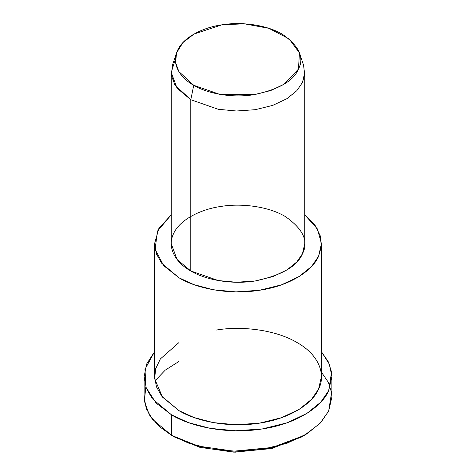 <?xml version="1.0" encoding="UTF-8"?>
<svg xmlns="http://www.w3.org/2000/svg" width="476" height="476" viewBox="0 0 476 476"><rect width="100%" height="100%" fill="white"/><g stroke="black" fill="none" stroke-linecap="round" stroke-linejoin="round"><path stroke-width="0.71" d="M302.879 436.206L272.391 448.273L235.031 452.2L200.235 447.416L174.567 437.057L171.616 435.356L174.567 437.057L199.795 447.297L233.948 452.176L270.85 448.63L301.433 437.057L304.384 435.356L272.379 447.464L233.764 451.177L198.016 446.072L171.616 435.356L158.99 426.306L149.285 414.769L144.401 401.232L145.805 386.81M321.449 372.196L328.375 382.353L331.564 392.563L328.684 411.056L319.967 423.45L304.384 435.356M176.548 52.907L172.449 65.164L171.437 75.434L174.906 85.067L190.793 99.722L193.744 85.305L178.851 71.561L175.596 62.529L176.548 52.907L182.957 42.554L193.988 34.064L221.804 24.847L244.289 23.8L268.892 28.322L289.128 38.913L299.452 52.907L298.452 69.103L283.928 84.3L270.636 90.583L254.196 94.653L219.49 94.272L193.744 85.305L190.793 99.722L218.252 109.284L236.34 110.997L255.279 109.694L272.808 105.357L286.986 98.651L296.851 90.666L302.486 82.443L304.688 74.268L303.551 65.164L299.452 52.907M193.744 85.305C205.864 92.79 230.342 98.538 254.196 94.653C278.96 89.369 293.71 80.855 298.452 69.103C304.521 57.56 299.118 45.922 282.256 34.201C264.959 23.949 238.785 21.86 221.804 24.847C204.507 27.162 183.647 36.527 177.548 50.396C170.819 64.171 180.767 78.308 193.744 85.305M171.241 72.465L171.241 243.718L177.03 259.42L190.793 270.975L190.793 99.722L190.793 270.975L218.252 280.542L236.34 282.25L255.279 280.953L272.808 276.61L286.986 269.904L296.851 261.919L302.486 253.696L304.759 243.718L304.759 72.465L302.486 82.443L296.851 90.666L286.986 98.651L272.808 105.357L255.279 109.694L236.34 110.997L218.252 109.284L190.793 99.722L177.03 88.167L171.241 72.465L175.424 59.036M154.551 243.718L154.551 376.587L156.473 386.869L161.786 396.216L178.994 410.657L178.994 277.788C195.154 287.778 227.79 295.435 259.599 290.259C291.627 285.564 313.262 269.505 318.605 256.189L321.294 246.687L320.407 236.126L315.017 225.172L304.759 214.813L317.492 229.057L321.449 243.718L318.605 256.189L311.56 266.471L299.231 276.455L281.512 284.832L259.599 290.259L235.923 291.883L213.319 289.747L193.994 284.654L178.994 277.788L161.786 263.347L156.473 254.005L154.551 243.718L158.877 228.415L171.241 214.813L157.419 231.199L155.128 249.382L163.702 265.656L178.994 277.788L178.994 410.657L193.994 417.523L213.319 422.611L235.923 424.753L259.599 423.128L281.512 417.702L299.231 409.318L311.56 399.334L318.605 389.059L321.449 376.587L321.449 243.718M190.793 270.975C176.953 263.514 166.338 248.436 173.514 233.746C180.023 218.948 202.27 208.958 220.721 206.489C238.839 203.306 266.756 205.531 285.207 216.467C303.194 228.974 308.954 241.38 302.486 253.696C297.423 266.227 281.691 275.312 255.279 280.953C229.837 285.094 203.722 278.966 190.793 270.975M144.121 376.587L144.121 397.032L146.281 408.598L152.261 419.106L171.616 435.356L171.616 414.911C189.793 426.151 226.516 434.772 262.3 428.941C298.333 423.658 322.668 405.594 328.684 390.618L331.564 372.119L328.375 361.915L321.449 351.758L329.41 364.235L331.879 376.587L328.684 390.618L320.759 402.178L306.889 413.412L286.951 422.837L262.3 428.941L235.662 430.774L210.231 428.364L188.49 422.64L171.616 414.911L152.261 398.668L146.281 388.154L144.121 376.587L146.757 363.831L154.551 351.758L144.966 369.322L145.983 387.339L156.057 403.035L171.616 414.911L171.616 435.356L188.49 443.079L210.231 448.803L235.662 451.212L262.3 449.386L286.951 443.281L306.889 433.85L320.759 422.623L328.684 411.056L331.879 397.032L331.879 376.587M216.401 330.052C239.047 326.066 273.95 328.851 297.006 342.518C320.681 355.834 325.507 375.986 318.605 389.059C313.262 402.369 291.627 418.428 259.599 423.128C227.79 428.305 195.154 420.641 178.994 410.657L162.495 397.109L154.635 378.765L155.67 368.733L160.347 358.946L178.994 342.518M154.89 380.937L165.22 370.155L178.994 361.427M174.567 437.057L171.616 435.356"/></g></svg>
